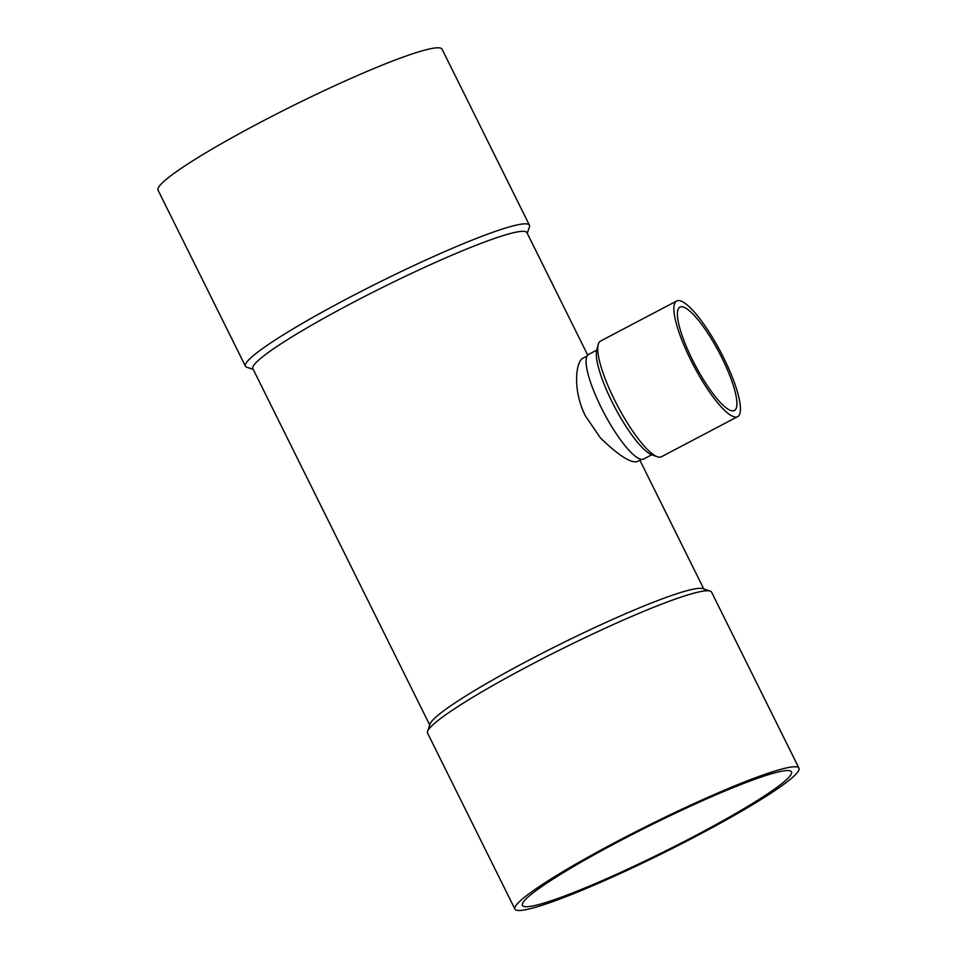 <?xml version="1.0" encoding="UTF-8"?>
<svg xmlns="http://www.w3.org/2000/svg" width="957" height="957" viewBox="0 0 957 957"><rect width="100%" height="100%" fill="white"/><g stroke="black" fill="none" stroke-linecap="round" stroke-linejoin="round"><path stroke-width="1.44" d="M678.238 300.558A65.363 15.156 -117.8 0 1 722.104 354.712A65.363 15.156 -117.8 0 1 737.608 416.666A65.363 15.156 -117.8 0 1 693.753 365.873A65.363 15.156 -117.8 0 1 676.719 300.976A65.363 15.156 -117.8 0 1 678.238 300.558M681.312 306.754A58.413 13.542 -117.8 0 1 720.513 355.155A58.413 13.542 -117.8 0 1 734.366 410.505A58.413 13.542 -117.8 0 1 695.177 365.131A58.413 13.542 -117.8 0 1 679.96 307.125A58.413 13.542 -117.8 0 1 681.312 306.754M737.608 416.666L661.466 456.74A65.363 15.156 -117.8 0 1 657.387 456.752A65.363 15.156 -117.8 0 1 614.585 400.038A65.363 15.156 -117.8 0 1 598.257 344.4A65.363 15.156 -117.8 0 1 600.577 341.051L676.719 300.976M657.387 456.752L652.112 454.946A61.188 14.188 -117.8 0 1 612.037 401.856A61.188 14.188 -117.8 0 1 596.761 349.772L598.257 344.4M710.19 591.079L702.785 588.639A152.976 15.133 153.6 0 0 528.635 660.33A152.976 15.133 153.6 0 0 430.088 724.006L427.576 731.375A158.551 15.683 -26.4 0 1 529.7 665.39A158.551 15.683 -26.4 0 1 706.051 590.792A158.551 15.683 -26.4 0 1 710.19 591.079A158.551 15.683 -26.4 0 1 711.577 592.132L798.963 768.148A158.551 15.683 -26.4 0 1 663.919 852.687A158.551 15.683 -26.4 0 1 514.938 909.138A158.551 15.683 -26.4 0 1 633.367 832.973A158.551 15.683 -26.4 0 1 793.425 766.82A158.551 15.683 -26.4 0 1 798.963 768.148M429.741 725.011L252.863 368.684A152.976 15.133 -26.4 0 1 351.422 303.333A152.976 15.133 -26.4 0 1 526.924 232.635L587.718 355.131M641.525 459.372L637.29 461.597C630.866 463.367 618.581 455.484 600.446 437.947L585.528 416.128C572.214 389.989 575.911 361.375 582.885 358.217L587.12 355.992M651.705 454.802L643.702 459.013A59.107 13.709 -117.8 0 1 601.307 407.742A59.107 13.709 -117.8 0 1 588.651 354.401L596.654 350.19M253.198 369.354L246.81 367.237A158.551 15.683 -26.4 0 1 245.423 366.196L158.037 190.168A158.551 15.683 -26.4 0 1 276.465 114.003A158.551 15.683 -26.4 0 1 436.524 47.85A158.551 15.683 -26.4 0 1 442.062 49.178L529.436 225.206A158.551 15.683 -26.4 0 1 529.424 226.953L527.259 233.317M245.423 366.196A158.551 15.683 -26.4 0 1 347.558 298.464A158.551 15.683 -26.4 0 1 523.91 223.878A158.551 15.683 -26.4 0 1 529.436 225.206M786.247 770.6A150.201 14.857 -26.4 0 1 791.487 771.856A150.201 14.857 -26.4 0 1 663.56 851.957A150.201 14.857 -26.4 0 1 522.414 905.43A150.201 14.857 -26.4 0 1 634.611 833.272A150.201 14.857 -26.4 0 1 786.247 770.6M514.938 909.138L427.564 733.122A158.551 15.683 -26.4 0 1 427.576 731.375M639.898 460.233L703.802 588.974"/></g></svg>

